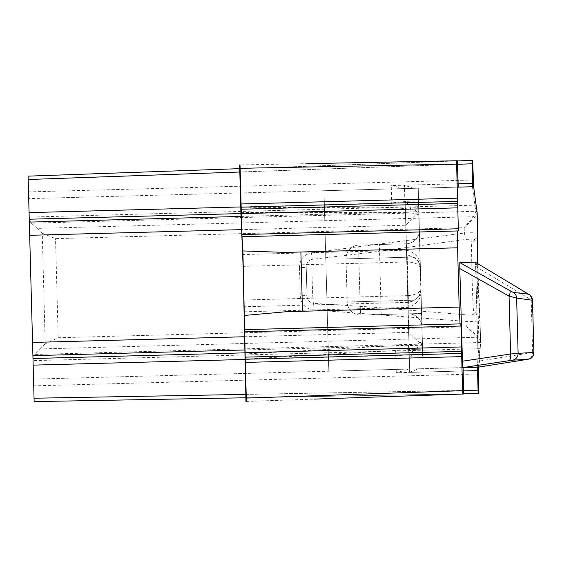 <?xml version="1.0" encoding="UTF-8"?>
<svg xmlns="http://www.w3.org/2000/svg" width="562" height="562" viewBox="0 0 562 562"><rect width="100%" height="100%" fill="white"/><g stroke="black" fill="none" stroke-linecap="round" stroke-linejoin="round"><path stroke-width="0.42" stroke-dasharray="2.81 2.11" d="M472.459 186.753L28.704 198.632L473.626 186.717L472.459 186.753L475.789 211.677L473.45 216.714L37.141 228.397L31.374 223.184L475.754 211.284A1.349 1.194 175.6 0 1 477.124 212.303M463.081 367.611L418.332 368.812L423.102 368.679L418.269 188.2L404.802 188.565L418.269 188.2L423.102 368.679L409.206 369.051L477.356 367.232M400.081 243.95L379.343 244.505L400.081 243.95M400.875 314.017L381.212 314.544L400.875 314.017M244.779 359.132L409.241 349.683C417.896 348.665 422.266 345.539 422.343 340.305L423.102 368.693L409.628 369.044L423.102 368.679L418.269 188.2L404.373 188.572L391.243 185.558L458.072 183.767L404.436 185.2L405.047 207.919L240.719 207.28M472.523 186.753L404.373 188.572M423.102 368.693L328.819 371.215L323.986 190.729L404.802 188.565L409.628 369.044L404.802 188.565L323.986 190.729L328.819 371.208L409.628 369.044M243.894 311.812L408.153 307.414L409.108 344.913C417.77 344.281 422.174 342.743 422.343 340.305L418.269 188.2L413.506 188.333L458.248 187.132M240.887 212.422L405.574 212.689L406.621 250.188L242.363 254.579M409.241 349.683L409.108 344.913L244.674 353.983M474.553 217.761A1.349 0.92 -136.5 0 0 473.45 216.714L464.093 227.694L474.553 217.761L477.166 212.822M477.728 233.771C477.096 232.724 472.6 232.485 464.233 233.061L311.418 252.844L312.219 259.328L370.765 252.387L465.125 239.517C469.333 239.061 471.581 239.356 471.876 240.41L471.764 241.709C471.125 249.191 472.621 305.026 473.654 312.388L473.836 313.68C473.597 314.748 471.363 315.17 467.148 314.938L372.227 307.126L313.399 303.332C312.5 299.019 311.552 263.711 312.219 259.328C308.109 260.494 306.114 263.192 306.227 267.428L306.985 295.563C307.084 299.785 309.226 302.377 313.399 303.332L312.95 309.845C305.089 308.468 300.853 303.768 300.248 295.745L306.985 295.563L306.227 267.428L299.497 267.61C299.687 259.553 303.663 254.628 311.418 252.844M419.385 229.956L420.109 256.89L419.385 229.956A13.474 13.474 0 0 1 406.277 243.782L359.139 245.046L406.277 243.782A13.474 13.474 0 0 0 419.385 229.956A13.474 13.474 0 0 1 406.277 243.782A13.474 13.474 0 0 0 419.385 229.956M420.109 256.89L421.985 326.929L420.109 256.89L346.03 258.878L407.246 257.234L408.405 300.333L408.153 313.821L361.015 315.085L421.619 313.463L421.985 326.929L421.619 313.463L408.153 313.821A13.474 13.474 0 0 1 421.985 326.929A13.474 13.474 0 0 0 408.153 313.821A13.474 13.474 0 0 1 421.985 326.929A13.474 13.474 0 0 0 408.153 313.821L408.405 300.333L407.246 257.234L406.277 243.782L407.246 257.234L420.109 256.89M533.893 352.409L532.636 352.529A6.737 6.091 -99 0 1 527.634 359.336M528.779 294.348A6.737 5.887 -59 0 1 531.223 299.841L532.495 300.234M240.712 206.949L391.707 202.91L407.113 201.308C407.527 204.898 408.771 207.083 410.85 207.863L391.883 209.521L240.936 213.56M408.518 344.935L409.452 372.416L463.081 370.983L396.252 372.768L409.206 369.051M244.667 352.852L395.613 348.812L414.637 349.452C412.606 350.344 411.482 352.592 411.265 356.196L395.788 355.416L244.793 359.462M407.113 201.308L418.444 200.999L422.596 355.894L411.265 356.196M472.649 160.395L28.1 176.138L33.713 385.848L478.459 373.941M478.894 390.168L34.043 398.233L33.713 385.848M34.043 398.233L34.134 401.605L478.894 393.541M312.95 309.845L466.601 321.429C474.974 321.555 479.456 321.078 480.032 319.996L477.595 263.571L478.332 291.018L479.822 318.036A6.737 6.498 172.8 0 1 479.871 318.696M480.306 347.358A1.349 1.314 5.3 0 1 480.306 347.52L478.487 367.119L480.587 341.331L480.032 319.996A6.737 6.505 172.7 0 0 479.983 319.321L480.039 320.045M480.587 341.331A1.349 1.194 1.4 0 1 480.587 341.394L480.594 341.008A1.349 1.187 1.3 0 0 480.594 340.944L477.721 336.153L466.741 326.796L476.674 337.256L479.274 342.553L34.886 354.453L40.366 348.939L476.674 337.256A1.349 0.92 -46.5 0 0 477.721 336.153M475.234 262.159L475.628 265.952L476.934 267.21L531.223 299.841L532.636 352.529L478.185 361.254L477.904 367.218M477.286 367.232L33.53 379.111L478.459 367.197L477.286 367.232L479.274 342.553A1.349 1.194 1.4 0 0 480.587 341.394L480.306 347.52A1.349 1.314 5.3 0 1 479 348.707L33.039 360.649M37.141 228.397L42.248 233.23L45.213 343.839L40.366 348.939M42.248 233.23L55.533 238.632L464.093 227.694L465.125 239.517M467.148 314.938L466.741 326.796L58.188 337.734L45.213 343.839M347.19 301.977L346.03 258.878L347.183 301.977A13.474 13.474 0 0 0 361.015 315.085A13.474 13.474 0 0 1 356.28 314.362A13.474 13.474 0 0 0 361.015 315.085A13.474 0.611 -91.5 0 1 360.038 301.632L358.886 258.534L360.038 301.632L408.405 300.333L347.19 301.977A13.474 13.474 0 0 0 356.28 314.362A13.474 13.474 0 0 1 347.183 301.977L360.038 301.632A13.474 0.611 88.5 0 0 361.015 315.085M418.444 200.999L418.788 207.729L410.85 207.863M412.058 207.912L418.788 207.729L422.575 349.15L415.845 349.332L422.575 349.15L422.715 354.411L418.648 202.468M422.715 354.411L422.596 355.894M241.049 216.426L418.648 211.67L418.88 211.157M414.637 349.452L415.845 349.332M422.483 345.728L422.224 345.23L244.625 349.978M239.686 168.642L457.398 160.929L239.686 168.642M463.629 393.822L245.819 397.77L463.629 393.822M286.782 311.678L459.168 307.063M244.463 329.662L460.798 323.867M241.976 236.728L458.311 230.933M285.201 252.415L457.58 247.8M420.081 293.68L420.952 288.545C420.341 296.61 416.028 301.218 408.026 302.37L408.153 307.414C417.489 304.323 421.753 298.036 420.952 288.545C420.228 292.584 415.859 294.945 407.843 295.626L408.026 302.37L243.845 306.761M407.893 307.421L407.843 302.37L244.098 306.754M308.201 163.626L239.63 164.947M245.959 401.458L314.502 399.111M409.452 372.416L418.332 368.812M413.506 188.333L404.436 185.2M475.319 262.391A6.737 5.887 -59 0 1 476.934 267.21L479.442 360.952A6.737 6.091 -99 0 1 478.114 365.483M34.886 354.453L32.989 358.858M29.245 218.885L31.374 223.184M473.836 313.68A6.737 6.505 172.7 0 1 479.983 319.321L479.822 318.036A6.737 6.498 172.8 0 0 473.654 312.388M477.714 234.445A6.737 6.505 4.2 0 1 471.876 240.41M359.139 245.046A13.474 0.611 88.5 0 0 358.886 258.534A13.474 0.611 -91.5 0 1 359.139 245.046A13.474 13.474 0 0 0 354.453 246.023A13.474 13.474 0 0 1 359.139 245.046A13.474 13.474 0 0 0 346.03 258.878A13.474 13.474 0 0 1 346.037 257.916A13.474 13.474 0 0 0 346.03 258.878M354.453 246.023A13.474 13.474 0 0 0 346.037 257.916A13.474 13.474 0 0 1 354.453 246.023M420.509 292.359L420.952 288.545C421.655 295.31 417.341 299.918 408.019 302.37L406.755 255.232C416.196 257.171 420.748 261.541 420.411 268.341C419.477 264.344 414.988 262.222 406.944 261.969L243.107 266.36M405.441 207.919L405.574 212.689C414.243 212.858 418.732 214.15 419.027 216.581C418.676 211.354 414.145 208.467 405.441 207.919L405.047 207.919L404.977 212.696M419.765 264.554L420.411 268.341C419.371 260.318 414.819 255.949 406.762 255.232L406.621 250.188C416.112 252.774 420.706 258.822 420.411 268.341L419.266 263.255M418.648 211.67L405.778 225.243L241.548 229.64M244.421 336.757L408.651 332.367L422.224 345.23M475.789 211.677A1.349 1.187 175.6 0 1 477.152 212.689M480.594 340.762L480.594 341.008A1.349 1.187 1.3 0 1 479.281 342.167M476.492 206.113A1.349 1.314 171.6 0 0 475.164 205.158A1.349 1.314 171.6 0 1 475.164 205.158L29.196 217.094M299.497 267.61L300.248 295.745M396.252 372.768L395.613 348.812M245.727 394.398L463.601 390.45M391.883 209.521L391.243 185.558M457.545 164.294L239.77 172.014M58.188 337.734L55.533 238.632M480.594 340.944L480.032 319.996M475.628 265.952L478.185 361.254L475.635 265.945M408.651 332.367L405.778 225.243M28.191 179.503L472.832 163.76M473.267 179.988L28.522 191.895M407.752 295.626L244.006 300.01M406.361 250.188L406.853 261.969M239.672 168.319L457.545 164.104M463.608 390.646L245.826 398.093M477.616 235.745A6.737 6.498 4.1 0 1 471.764 241.709M408.405 300.333L421.261 299.989L408.405 300.333M381.212 314.544L379.343 244.505M306.985 295.563L307.014 296.104M306.227 266.887L306.234 267.428M421.619 313.463L419.744 243.423M420.264 293.174L418.655 296.434M417.699 260.585L419.477 263.754"/><path stroke-width="0.84" d="M245.215 359.216L461.662 353.421L461.753 348.152L460.945 326.023L460.798 323.867L460.053 323.888L459.168 307.063L457.58 247.8L285.201 252.415L242.903 250.933L241.878 234.565L240.136 168.305L240.002 164.94L239.63 164.947L240.887 212.422L243.107 266.36L245.959 401.458L246.332 401.451L246.289 398.079L462.596 390.674L461.69 356.624L245.334 362.42L242.903 250.933M463.081 367.611L477.904 367.218L528.168 359.244A6.737 6.737 -91.5 0 0 533.893 352.409L533.893 352.409A6.737 6.73 86.6 0 1 528.168 359.244L512.396 360.193L462.645 367.625L463.081 367.611L463.608 394.018L314.502 399.111M477.63 235.078A6.737 6.498 4.1 0 1 477.616 235.745L477.595 263.571L477.728 233.722L477.166 212.822L473.626 186.717L472.649 160.395L457.398 160.929L472.003 160.416L472.523 186.753L458.248 187.132L457.363 160.739L456.534 160.76L457.594 201.379L241.147 207.174M34.134 401.605L245.819 397.77L34.134 401.605L32.982 358.514L244.667 352.852M463.601 390.45L478.065 390.19L477.538 370.597L463.081 370.983M532.495 300.227L516.64 298.113L509.053 296.132L459.8 268.552L459.793 262.566L509.411 290.357A6.737 2.613 119.2 0 1 509.053 296.132L510.598 354.004L518.115 353.35L516.64 298.113A6.737 6.73 97.6 0 0 513.232 292.437L528.449 294.144A6.737 5.887 -59 0 1 528.596 294.228A6.737 5.887 -59 0 1 528.779 294.348M245.334 362.42L246.289 398.079M240.936 213.56L29.252 219.222L28.1 176.138L239.686 168.642L28.1 176.138M244.625 349.978L32.905 355.648L32.982 358.514M32.905 355.648L32.554 342.434L244.421 336.757M241.548 229.64L29.681 235.309L32.554 342.434M29.681 235.309L29.329 222.095L241.049 216.426M29.252 219.222L29.329 222.095M462.645 367.625L459.8 268.552M244.632 315.423L286.782 311.678L302.468 311.257L300.881 251.994M302.468 311.257L459.168 307.063M478.473 367.197L478.894 393.541L463.629 393.822L478.241 393.555L478.065 390.19M528.449 294.144L475.234 262.159L459.793 262.566M457.58 247.8L457.566 230.954L458.311 230.933L458.339 228.769L457.594 201.379M461.662 353.421L461.69 356.624M462.596 390.674L462.779 394.039M475.234 262.159L528.596 294.228C529.79 296.413 528.877 291.053 532.502 300.234L533.893 352.409L532.502 300.234A6.737 6.73 97.6 0 0 529.088 294.558M477.911 367.211L527.585 359.343A6.737 6.091 -99 0 1 527.542 359.35M477.356 367.232L477.538 370.597M244.835 329.648L460.053 323.888M242.341 236.714L457.566 230.954M308.201 163.626L456.534 160.76M462.28 361.233L510.598 354.004A6.737 2.951 81.5 0 1 508.645 360.741M527.634 359.336A6.737 6.091 -99 0 1 527.585 359.343L528.589 359.174C528.997 358.387 532.579 359.982 533.9 352.409L518.115 353.35A6.737 6.73 86.6 0 1 512.396 360.193M477.152 212.689A1.349 1.187 175.6 0 1 477.166 212.822L477.728 233.771A6.737 6.505 4.2 0 1 477.714 234.445L477.616 235.745M244.934 352.746L461.718 346.944M244.793 359.462L33.158 365.124M34.043 398.233L245.727 394.398M29.076 212.619L240.712 206.949M458.072 183.767L472.523 183.381M472.003 163.781L457.545 164.294M239.77 172.014L28.191 179.503M509.411 290.357L513.232 292.437M244.477 331.819L460.945 326.023M245.081 357.158L461.781 351.355M241.878 234.565L458.339 228.769M241.091 203.971L457.447 198.175M456.534 164.132L240.136 168.305M241.119 209.233L457.819 203.43M241.21 213.644L457.995 207.842M477.714 234.445L477.728 233.722M473.654 186.717L477.173 213.005"/></g></svg>
